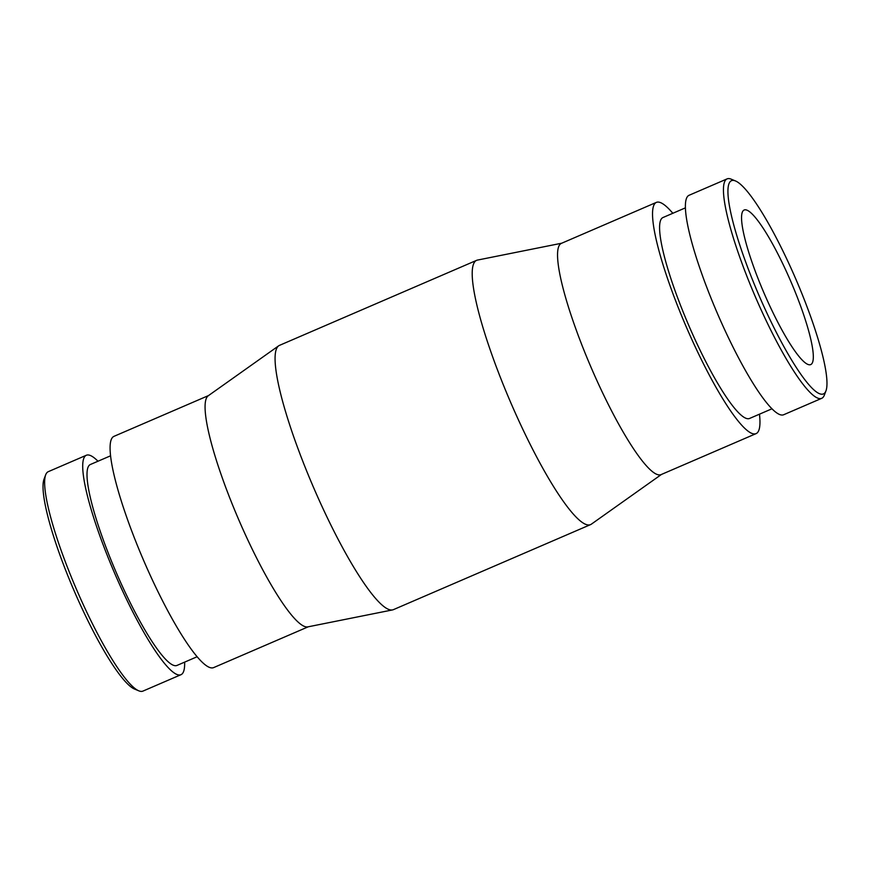 <?xml version="1.0" encoding="UTF-8"?>
<svg xmlns="http://www.w3.org/2000/svg" width="870" height="870" viewBox="0 0 870 870"><rect width="100%" height="100%" fill="white"/><g stroke="black" fill="none" stroke-linecap="round" stroke-linejoin="round"><path stroke-width="1.3" d="M561.737 243.208L477.456 260.087A143.898 24.958 66.7 0 0 476.575 260.358A143.898 24.958 66.7 0 0 507.732 395.524A143.898 24.958 66.7 0 0 587.881 524.925A143.898 24.958 66.7 0 0 590.556 524.61A143.898 24.958 66.7 0 0 591.361 524.164L661.472 474.433M672.825 213.28A125.911 21.837 66.7 0 0 658.699 202.123A125.911 21.837 66.7 0 0 656.361 202.395L561.367 243.372A125.911 21.837 66.7 0 0 588.631 361.637A125.911 21.837 66.7 0 0 658.764 474.868A125.911 21.837 66.7 0 0 661.102 474.596L756.095 433.619A125.911 21.837 66.7 0 0 759.477 414.174M476.575 260.358L279.444 345.39A143.898 24.958 66.7 0 0 278.639 345.836A143.898 24.958 66.7 0 0 311.634 482.991A143.898 24.958 66.7 0 0 390.75 609.957A143.898 24.958 66.7 0 0 392.544 609.913A143.898 24.958 66.7 0 0 393.425 609.642L590.556 524.61M278.639 345.836L208.191 395.806A125.911 21.837 66.7 0 0 237.064 515.812A125.911 21.837 66.7 0 0 306.294 626.9A125.911 21.837 66.7 0 0 307.86 626.868L392.544 609.913M208.528 395.567L113.905 436.381A125.911 21.837 66.7 0 0 141.168 554.647A125.911 21.837 66.7 0 0 211.301 667.877A125.911 21.837 66.7 0 0 213.639 667.605L308.263 626.791M110.523 455.826L90.328 464.526A109.392 18.977 66.7 0 0 114.013 567.283A109.392 18.977 66.7 0 0 174.946 665.67A109.392 18.977 66.7 0 0 176.98 665.43L197.175 656.719M97.984 461.23A119.494 20.728 66.7 0 0 88.555 454.999A119.494 20.728 66.7 0 0 86.326 455.26A119.494 20.728 66.7 0 0 112.208 567.501A119.494 20.728 66.7 0 0 178.763 674.957A119.494 20.728 66.7 0 0 180.982 674.696A119.494 20.728 66.7 0 0 184.636 662.124M86.326 455.26L48.285 471.671A119.494 20.728 66.7 0 0 45.675 474.835A119.494 20.728 66.7 0 0 76.582 589.599A119.494 20.728 66.7 0 0 138.841 690.845A119.494 20.728 66.7 0 0 140.712 691.367A119.494 20.728 66.7 0 0 142.93 691.106L180.982 674.696M45.675 474.835L44.033 479.142A116.123 20.14 66.7 0 0 74.07 590.676A116.123 20.14 66.7 0 0 134.578 689.073L138.841 690.845M735.422 180.927L731.159 179.155A119.494 20.728 66.7 0 0 729.288 178.633A119.494 20.728 66.7 0 0 727.07 178.894A119.494 20.728 66.7 0 0 752.941 291.135A119.494 20.728 66.7 0 0 819.496 398.59A119.494 20.728 66.7 0 0 821.715 398.329A119.494 20.728 66.7 0 0 824.325 395.165L825.967 390.858A116.123 20.14 66.7 0 0 795.93 279.324A116.123 20.14 66.7 0 0 735.422 180.927A116.123 20.14 66.7 0 0 733.595 180.416A116.123 20.14 66.7 0 0 754.29 284.218A116.123 20.14 66.7 0 0 821.269 394.175A116.123 20.14 66.7 0 0 825.967 390.858M727.07 178.894L689.018 195.304A119.494 20.728 66.7 0 0 714.89 307.545A119.494 20.728 66.7 0 0 781.445 415.001A119.494 20.728 66.7 0 0 783.674 414.74L821.715 398.329M685.364 207.876L662.896 217.565A109.392 18.977 66.7 0 0 686.593 320.323A109.392 18.977 66.7 0 0 747.526 418.698A109.392 18.977 66.7 0 0 749.559 418.459L772.016 408.769M656.361 202.395A125.911 21.837 66.7 0 0 683.624 320.671A125.911 21.837 66.7 0 0 753.757 433.902A125.911 21.837 66.7 0 0 756.095 433.619M760.663 285.066A84.151 14.594 -113.3 0 1 744.111 210.029A84.151 14.594 -113.3 0 1 794.212 289.525A84.151 14.594 -113.3 0 1 810.764 364.563A84.151 14.594 -113.3 0 1 760.663 285.066"/></g></svg>
